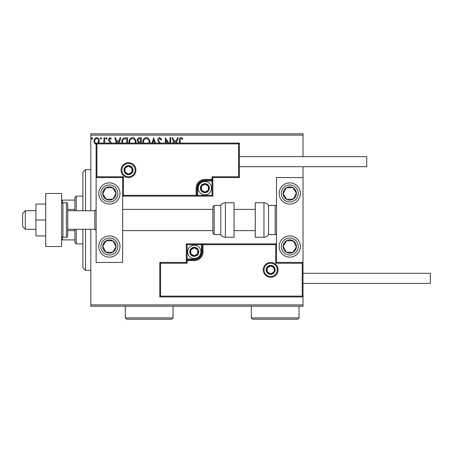 <?xml version="1.0" encoding="UTF-8"?>
<svg xmlns="http://www.w3.org/2000/svg" width="453" height="453" viewBox="0 0 453 453"><rect width="100%" height="100%" fill="white"/><g stroke="black" fill="none" stroke-linecap="round" stroke-linejoin="round"><path stroke-width="0.68" d="M96.653 144.677L94.728 143.556L94.037 141.143C94.014 139.218 94.887 138.057 96.653 137.65C98.414 138.057 99.292 139.218 99.269 141.143L98.578 143.55M103.72 143.074L104.031 137.774L104.745 137.774L104.745 143.074M110.334 143.074L110.17 142.316L108.55 140.662L108.318 139.615L109.824 137.65L111.291 138.573L110.883 139.201L109.903 138.488L109.031 139.575L110.826 141.851L111.053 143.074M121.8 143.074L121.766 142.299C121.659 139.615 122.848 138.108 125.322 137.774L127.48 137.774L127.48 143.074M138.392 143.074L138.709 142.78L137.242 140.407C137.253 138.873 137.978 137.995 139.433 137.774L141.291 137.774L141.291 143.074M151.965 143.074L153.669 137.774L155.487 143.074M154.711 143.074L153.726 140.011L152.746 143.074M169.971 143.074L169.971 137.774L170.685 137.774L170.685 143.074M167.955 143.074L166.047 140.13L166.047 143.074M165.334 143.074L165.334 137.774L168.935 143.074M179.377 143.074L179.377 140.787C179.088 139.099 179.654 138.018 181.075 137.531L182.825 138.607L182.463 139.32L181.081 138.488C180.203 138.946 179.875 139.745 180.09 140.877L180.09 143.074M90.821 135.119L90.821 133.794L303.029 133.794L303.029 135.119L90.821 135.119L90.821 210.719M90.821 229.286L90.821 304.886L303.029 304.886L303.029 306.211L90.821 306.211L90.821 304.886M303.029 135.119L303.029 156.602M303.029 166.687L303.029 177.559L276.5 177.559L276.5 262.44L303.029 262.44L303.029 177.559M302.23 296.132L303.029 296.925L159.79 296.925L159.79 262.44L160.583 263.238L160.583 296.132L302.23 296.132L302.23 263.238L303.029 262.44L303.029 304.886M173.816 143.074L172.117 137.774L172.893 137.774L173.844 140.747L176.455 140.747L177.406 137.774L178.188 137.774L176.483 143.074M159.292 143.074L157.712 140.045C157.729 138.652 158.38 137.814 159.671 137.531L161.761 139.564L161.177 140.034L159.728 138.488L158.425 140.056L158.663 140.968L160.436 143.074M142.746 143.074L142.718 142.418C142.672 139.767 143.856 138.137 146.274 137.531C148.697 138.114 149.892 139.728 149.858 142.372L149.824 143.074M128.935 143.074L128.907 142.418C128.862 139.767 130.051 138.137 132.469 137.531C134.892 138.114 136.087 139.728 136.053 142.372L136.019 143.074M116.444 143.074L114.745 137.774L115.521 137.774L116.478 140.747L119.082 140.747L120.039 137.774L120.815 137.774L119.116 143.074M107.01 138.425L106.415 139.201L105.821 138.425L106.415 137.65L107.01 138.425M101.534 138.425L100.94 139.201L100.345 138.425L100.94 137.65L101.534 138.425M92.605 138.425L92.01 139.201L91.415 138.425L92.01 137.65L92.605 138.425M175.707 143.074L176.149 141.698L174.15 141.698L174.592 143.074M149.105 143.074L149.145 142.378C149.179 140.266 148.227 138.969 146.302 138.488C144.343 138.963 143.386 140.277 143.431 142.418L143.465 143.074M140.215 142.174L140.572 142.174L140.572 138.726L139.756 138.726C138.624 138.709 138.023 139.269 137.955 140.407L139.077 142.066L140.215 142.174M135.294 143.074L135.339 142.378C135.373 140.266 134.422 138.969 132.491 138.488C130.532 138.963 129.575 140.277 129.626 142.418L129.66 143.074M126.766 143.074L126.766 138.726L124.088 138.958C122.927 139.734 122.389 140.843 122.48 142.299L122.525 143.074M118.341 143.074L118.777 141.698L116.783 141.698L117.225 143.074M97.978 143.074L98.556 141.138C98.59 139.705 97.956 138.822 96.653 138.488C95.351 138.816 94.717 139.705 94.751 141.138C94.717 142.582 95.357 143.482 96.653 143.844M109.388 182.865A10.612 10.612 0 0 1 120 193.476A10.612 10.612 0 0 1 109.388 204.088A10.612 10.612 0 0 1 98.777 193.476A10.612 10.612 0 0 1 109.388 182.865M109.388 257.14A10.612 10.612 0 0 0 120 246.528A10.612 10.612 0 0 0 109.388 235.917A10.612 10.612 0 0 0 98.777 246.528A10.612 10.612 0 0 0 109.388 257.14A10.612 10.612 0 0 1 100.504 240.724A10.612 10.612 0 0 1 109.388 235.917M122.65 177.559L122.65 262.44L96.127 262.44L96.127 177.559L122.65 177.559L123.448 176.766L123.448 195.334L122.65 196.126L197.718 196.126L197.718 195.334L212.044 195.334L212.044 181.007L204.881 181.007A7.163 7.163 0 0 0 197.718 188.171L197.718 195.334L196.925 195.334A0.798 0.798 0 0 1 196.126 196.126L196.126 188.171A8.754 8.754 0 0 1 204.881 179.416L212.044 179.416L212.044 176.766L238.567 176.766L238.567 143.873L239.365 143.074L239.365 177.559L212.842 177.559L212.842 179.416L212.044 179.416L212.044 180.215L204.881 180.215A7.956 7.956 0 0 0 196.925 188.171L196.925 195.334L123.448 195.334M289.761 257.14A10.612 10.612 0 0 1 279.156 246.528A10.612 10.612 0 0 1 289.761 235.917A10.612 10.612 0 0 1 300.373 246.528A10.612 10.612 0 0 1 289.761 257.14M289.761 182.865A10.612 10.612 0 0 0 279.156 193.476A10.612 10.612 0 0 0 289.761 204.088A10.612 10.612 0 0 0 300.373 193.476A10.612 10.612 0 0 0 289.761 182.865A10.612 10.612 0 0 1 295.566 202.361M25.3 229.286L22.65 226.63L22.65 213.369L25.3 210.719L25.3 229.286L35.912 229.286M67.746 229.286L67.746 204.088L67.746 235.917L67.746 229.286L94.802 229.286L94.802 210.719L96.127 209.394M264.031 269.869A6.631 6.631 0 0 0 270.668 276.5A6.631 6.631 0 0 0 277.298 269.869A6.631 6.631 0 0 0 270.668 263.238A6.631 6.631 0 0 0 264.031 269.869M159.79 262.44L186.313 262.44L186.313 260.588L187.112 260.588L187.112 263.238L160.583 263.238M194.269 258.991L194.269 259.79L187.112 259.79A0.798 0.798 0 0 0 186.313 260.588L186.313 243.873L201.432 243.873L201.432 244.671L187.112 244.671L187.112 258.991L194.269 258.991A7.163 7.163 0 0 0 201.432 251.834L201.432 244.671L202.231 244.671A0.798 0.798 0 0 1 203.023 243.873L201.432 243.873M194.269 260.588L194.269 259.79A7.956 7.956 0 0 0 202.231 251.834L202.231 244.671L203.023 244.671L203.023 243.873L276.5 243.873L275.707 244.671L203.023 244.671L203.023 251.834A8.754 8.754 0 0 1 194.269 260.588L187.112 260.588L187.112 258.991L186.313 258.991M160.583 296.132L159.79 296.925M186.313 262.44L187.112 263.238M302.23 263.238L275.707 263.238L276.5 262.44M186.313 243.873L187.112 244.671M135.119 170.135A6.631 6.631 0 0 0 128.488 163.499A6.631 6.631 0 0 0 121.857 170.135A6.631 6.631 0 0 0 128.488 176.766A6.631 6.631 0 0 0 135.119 170.135M238.567 143.873L96.919 143.873L96.919 176.766L96.127 177.559L96.127 143.074L239.365 143.074M212.842 181.007L212.044 181.007L212.044 180.215A0.798 0.798 0 0 0 212.842 179.416L212.842 196.126L197.718 196.126M239.365 177.559L238.567 176.766M212.842 177.559L212.044 176.766M96.919 143.873L96.127 143.074M212.842 196.126L212.044 195.334M208.861 188.171A3.981 3.981 0 0 0 201.438 186.183A3.981 3.981 0 0 0 204.881 192.151A3.981 3.981 0 0 0 208.861 188.171M208.329 188.171L208.329 186.183L204.881 184.19L201.438 186.183L201.438 190.158L204.881 192.151L208.329 190.158L208.329 188.171M198.25 188.171A6.631 6.631 0 0 1 204.881 181.54A6.631 6.631 0 0 1 211.511 188.171A6.631 6.631 0 0 1 204.881 194.801A6.631 6.631 0 0 1 198.25 188.171M201.438 186.183L201.438 190.158L204.881 192.151L208.329 190.158L208.329 186.183L204.881 184.19M198.25 251.834A3.981 3.981 0 0 0 190.826 249.841A3.981 3.981 0 0 0 194.269 255.809A3.981 3.981 0 0 0 198.25 251.834M197.718 251.834L197.718 249.841L194.269 247.853L190.826 249.841L190.826 253.822L194.269 255.809L197.718 253.822L197.718 251.834M187.638 251.834A6.631 6.631 0 0 1 194.269 245.203A6.631 6.631 0 0 1 200.906 251.834A6.631 6.631 0 0 1 194.269 258.465A6.631 6.631 0 0 1 187.638 251.834M190.826 249.841L190.826 253.822L194.269 255.809L197.718 253.822L197.718 249.841L194.269 247.853M274.643 269.869A3.981 3.981 0 0 0 267.219 267.882A3.981 3.981 0 0 0 270.668 273.85A3.981 3.981 0 0 0 274.643 269.869M274.11 269.869L274.11 267.882L270.668 265.888L267.219 267.882L267.219 271.857L270.668 273.85L274.11 271.857L274.11 269.869M267.219 267.882L267.219 271.857L270.668 273.85M274.11 271.857L274.11 267.882M132.469 170.135A3.981 3.981 0 0 0 125.039 168.142A3.981 3.981 0 0 0 128.488 174.111A3.981 3.981 0 0 0 132.469 170.135M131.931 170.135L131.931 168.142L128.488 166.155L125.039 168.142L125.039 172.123L128.488 174.111L131.931 172.123L131.931 170.135M125.039 168.142L125.039 172.123L128.488 174.111L131.931 172.123L131.931 168.142M103.839 242.899A6.631 6.631 0 0 0 112.384 252.446A6.631 6.631 0 0 0 113.018 240.973A6.631 6.631 0 0 0 103.839 242.899M104.581 243.386L102.769 246.16L105.764 252.078L112.384 252.446L116.008 246.891L113.018 240.973L106.393 240.611L104.581 243.386M115.192 237.644A10.612 10.612 0 0 1 118.273 252.332M102.769 246.16L105.764 252.078L112.384 252.446L116.008 246.891L113.018 240.973L106.393 240.611L102.769 246.16M284.212 242.899A6.631 6.631 0 0 0 292.757 252.446A6.631 6.631 0 0 0 293.391 240.973A6.631 6.631 0 0 0 284.212 242.899M284.954 243.386L283.142 246.16L286.137 252.078L292.757 252.446L296.387 246.891L293.391 240.973L286.772 240.611L284.954 243.386M283.142 246.16L286.137 252.078L292.757 252.446L296.387 246.891L293.391 240.973L286.772 240.611L283.142 246.16M295.316 189.847A6.631 6.631 0 0 0 283.142 193.839A6.631 6.631 0 0 0 293.391 199.026A6.631 6.631 0 0 0 295.316 189.847M294.569 190.334L292.757 187.559L286.137 187.921L283.142 193.839L286.772 199.394L293.391 199.026L296.387 193.108L294.569 190.334M289.761 204.088A10.612 10.612 0 0 1 280.883 199.28M292.757 187.559L286.137 187.921L283.142 193.839L286.772 199.394L293.391 199.026L296.387 193.108L292.757 187.559M114.943 189.847A6.631 6.631 0 0 0 102.769 193.839A6.631 6.631 0 0 0 113.018 199.026A6.631 6.631 0 0 0 114.943 189.847M114.196 190.334L112.384 187.559L105.764 187.921L102.769 193.839L106.393 199.394L113.018 199.026L116.008 193.108L114.196 190.334M112.384 187.559L105.764 187.921L102.769 193.839L106.393 199.394L113.018 199.026L116.008 193.108L112.384 187.559M263.946 237.242A5.306 5.306 0 0 0 268.544 234.592L268.544 205.413A5.306 5.306 0 0 0 263.946 202.757L255.282 202.757L255.282 237.242L263.946 237.242L263.946 202.757M268.544 234.592L275.175 234.592A1.325 1.325 0 0 0 276.5 233.267M275.175 234.592L275.175 205.413A1.325 1.325 0 0 1 276.5 206.738M275.175 205.413L268.544 205.413M225.39 237.242L234.059 237.242L234.059 202.757L225.39 202.757L225.39 237.242C223.386 237.179 221.857 236.29 220.798 234.592L220.798 205.413L214.167 205.413L214.167 234.592L212.842 233.267L212.842 206.738L214.167 205.413M122.65 230.611L212.842 230.611L212.842 209.394L122.65 209.394M303.029 273.318L430.35 273.318L430.35 283.397L303.029 283.397M239.365 156.602L366.687 156.602L366.687 166.687L239.365 166.687M45.725 219.999L35.912 219.999L35.912 235.917L45.725 235.917M35.912 219.999L35.912 204.088L45.725 204.088M45.725 246.528L45.725 193.476L61.642 193.476L61.642 246.528L45.725 246.528M67.746 204.088A1.325 1.325 0 0 0 66.415 202.757L62.967 202.757A1.325 1.325 0 0 0 61.642 204.088M62.967 202.757L62.967 237.242A1.325 1.325 0 0 1 61.642 235.917M67.746 235.917A1.325 1.325 0 0 1 66.415 237.242L66.415 202.757M62.967 237.242L66.415 237.242M85.515 229.286L85.515 270.401L82.865 267.746L82.865 229.286M82.865 210.719L82.865 172.253L85.515 169.603L85.515 210.719M76.234 229.286L76.234 243.873L74.904 242.548L74.904 229.286M74.904 210.719L74.904 197.457L76.234 196.126L76.234 210.719M76.234 243.873L82.865 243.873M76.234 196.126L82.865 196.126M74.904 239.897L61.642 239.897M74.904 230.611L67.746 230.611M74.904 209.394L67.746 209.394M61.642 200.107L62.44 200.107L62.44 202.87M74.904 200.107L62.44 200.107M62.44 237.134L62.44 239.897M173.052 317.881L171.727 319.206L126.63 319.206L125.305 317.881L173.052 317.881L173.052 306.211M125.305 317.881L125.305 306.211M299.048 317.881L297.723 319.206L252.627 319.206L251.302 317.881L299.048 317.881L299.048 306.211M251.302 317.881L251.302 306.211M278.091 269.869A7.429 7.429 0 0 1 270.668 277.298A7.429 7.429 0 0 1 263.238 269.869A7.429 7.429 0 0 1 270.668 262.44A7.429 7.429 0 0 1 278.091 269.869M275.707 263.238L275.707 244.671M201.432 251.834L203.023 251.834M121.059 170.135A7.429 7.429 0 0 1 128.488 162.706A7.429 7.429 0 0 1 135.917 170.135A7.429 7.429 0 0 1 128.488 177.559A7.429 7.429 0 0 1 121.059 170.135M96.919 176.766L123.448 176.766M204.881 181.007L204.881 179.416M197.718 188.171L196.126 188.171M209.394 188.171A4.507 4.507 0 0 0 204.881 183.663A4.507 4.507 0 0 0 200.373 188.171A4.507 4.507 0 0 0 204.881 192.678A4.507 4.507 0 0 0 209.394 188.171M198.782 251.834A4.507 4.507 0 0 0 194.269 247.321A4.507 4.507 0 0 0 189.762 251.834A4.507 4.507 0 0 0 194.269 256.341A4.507 4.507 0 0 0 198.782 251.834M275.175 269.869A4.507 4.507 0 0 0 270.668 265.362A4.507 4.507 0 0 0 266.154 269.869A4.507 4.507 0 0 0 270.668 274.376A4.507 4.507 0 0 0 275.175 269.869M132.995 170.135A4.507 4.507 0 0 0 128.488 165.622A4.507 4.507 0 0 0 123.98 170.135A4.507 4.507 0 0 0 128.488 174.643A4.507 4.507 0 0 0 132.995 170.135M102.282 241.885A8.488 8.488 0 0 0 104.745 253.635A8.488 8.488 0 0 0 116.495 251.172A8.488 8.488 0 0 0 114.031 239.422A8.488 8.488 0 0 0 102.282 241.885M282.655 241.885A8.488 8.488 0 0 0 285.124 253.635A8.488 8.488 0 0 0 296.868 251.172A8.488 8.488 0 0 0 294.405 239.422A8.488 8.488 0 0 0 282.655 241.885M296.868 188.833A8.488 8.488 0 0 0 285.124 186.37A8.488 8.488 0 0 0 282.655 198.12A8.488 8.488 0 0 0 294.405 200.583A8.488 8.488 0 0 0 296.868 188.833M116.495 188.833A8.488 8.488 0 0 0 104.745 186.37A8.488 8.488 0 0 0 102.282 198.12A8.488 8.488 0 0 0 114.031 200.583A8.488 8.488 0 0 0 116.495 188.833M94.802 229.286L96.127 230.611M255.282 230.611L234.059 230.611M255.282 209.394L234.059 209.394M25.3 210.719L35.912 210.719M67.746 210.719L94.802 210.719M214.167 234.592L220.798 234.592M225.39 202.757C223.386 202.825 221.857 203.708 220.798 205.413M85.515 169.603L90.821 169.603M85.515 270.401L90.821 270.401"/></g></svg>
